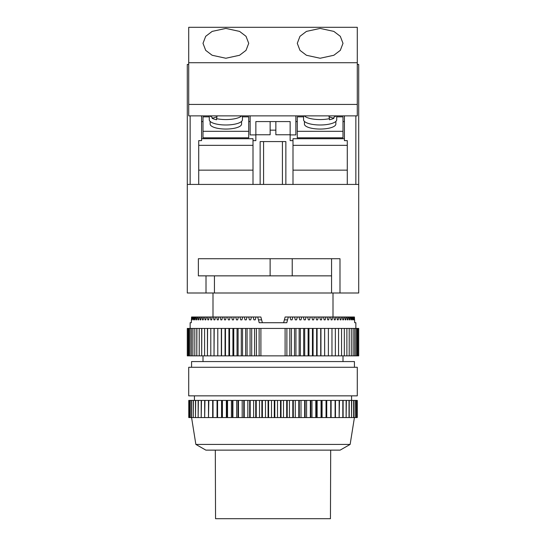 <?xml version="1.0" encoding="UTF-8"?>
<svg xmlns="http://www.w3.org/2000/svg" width="546" height="546" viewBox="0 0 546 546"><rect width="100%" height="100%" fill="white"/><g stroke="black" fill="none" stroke-linecap="round" stroke-linejoin="round"><path stroke-width="0.82" d="M210.149 121.41L210.149 124.085A15.711 4.969 0 0 0 225.86 129.054A15.711 4.969 0 0 0 241.571 124.085L241.571 121.41M209.289 115.868L209.289 119.751A16.571 5.242 0 0 0 214.141 123.457A16.571 5.242 0 0 0 232.2 124.59A16.571 5.242 0 0 0 242.431 119.751L242.431 115.868M241.701 115.868A16.571 5.242 180 0 1 216.578 118.666L216.578 119.751A16.571 5.242 180 0 1 214.141 119.117A16.571 5.242 180 0 1 212.135 118.346L216.789 116.878M210.019 115.868A16.571 5.242 180 0 0 212.135 117.267L212.135 118.346M335.851 121.41L335.851 124.085A15.711 4.969 180 0 1 320.14 129.054A15.711 4.969 180 0 1 304.429 124.085L304.429 121.41M336.711 115.868L336.711 119.751A16.571 5.242 180 0 1 331.859 123.457A16.571 5.242 180 0 1 313.8 124.59A16.571 5.242 180 0 1 303.569 119.751L303.569 115.868M304.299 115.868A16.571 5.242 0 0 0 329.422 118.666L329.422 119.751A16.571 5.242 0 0 0 331.859 119.117A16.571 5.242 0 0 0 333.865 118.346L329.211 116.878M201.576 138.725L253.003 138.725L253.003 184.432L260.142 184.432L260.142 141.578L285.858 141.578L285.858 184.432L292.997 184.432L292.997 140.629L290.144 140.629L290.144 134.766L275.86 134.766L275.86 121.581L290.144 121.581L290.144 134.766M270.14 130.153L270.14 134.766L255.856 134.766L255.856 121.581L270.14 121.581L270.14 130.153L275.86 130.153M253.003 140.629L255.856 140.629L255.856 134.766M270.14 121.581L275.86 121.581M336.711 116.858L342.997 116.858L342.997 137.817L297.283 137.817L297.283 116.858L303.569 116.858M295.857 115.868L295.857 134.91L290.144 134.91M344.424 138.725L292.997 138.725L292.997 140.629M295.857 121.581L297.283 121.581M342.997 121.581L344.424 121.581M255.856 134.91L250.143 134.91L250.143 115.868M250.143 121.581L248.717 121.581M203.003 121.581L201.576 121.581M209.289 116.858L203.003 116.858L203.003 137.817L248.717 137.817L248.717 116.858L242.431 116.858M331.565 258.715L331.565 275.86L198.369 275.86L198.369 258.715L339.987 258.715L339.987 292.997L358.708 292.997L358.708 64.442L357.282 64.442M188.718 64.442L187.292 64.442L187.292 184.432L358.708 184.432M253.003 170.147L198.717 170.147M253.003 145.345L198.717 145.345L198.717 140.629L198.717 184.432L190.145 184.432L190.145 115.868M292.997 170.147L347.283 170.147M201.576 115.868L201.576 140.629L198.717 140.629M355.856 115.868L355.856 184.432L347.283 184.432L347.283 140.629L344.424 140.629L344.424 115.868M347.283 140.629L347.283 145.345L292.997 145.345M335.981 115.868A16.571 5.242 0 0 1 333.865 117.267L333.865 118.346M329.422 118.666L328.904 115.868M342.997 131.313L297.283 131.313M216.578 118.666L217.096 115.868M203.003 131.313L248.717 131.313M263.575 141.578L263.575 184.432M282.425 141.578L282.425 184.432M225.86 28.419L212.148 31.402L205.692 36.316L203.003 43.332L205.692 50.355L212.148 55.269L225.86 58.251L239.571 55.269L246.028 50.355L248.717 43.332L246.028 36.316L239.571 31.402L225.86 28.419M320.14 28.419L306.429 31.402L299.972 36.316L297.283 43.332L299.972 50.355L306.429 55.269L320.14 58.251L333.852 55.269L340.308 50.355L342.997 43.332L340.308 36.316L333.852 31.402L320.14 28.419M188.718 104.436L357.282 104.436L357.282 115.868L188.718 115.868L188.718 27.3L357.282 27.3L357.282 62.729L188.718 62.729M357.282 104.436L357.282 62.729M330.692 450.129L330.453 518.7L215.547 518.7L215.308 450.129M190.145 328.426L190.145 322.713L191.305 322.713L191.571 317.001L192.076 319.854L192.561 317.001L192.997 317.001L193.202 319.854L193.577 319.854L193.796 317.001L194.328 317.001L194.574 319.854L195.024 319.854L195.284 317.001L195.912 317.001L196.198 319.854L196.717 319.854L197.017 317.001L197.734 317.001L198.061 319.854L198.648 319.854L198.99 317.001L199.795 317.001L200.157 319.854L200.819 319.854L201.194 317.001L202.088 317.001L202.484 319.854L203.214 319.854L203.624 317.001L204.6 317.001L205.037 319.854L205.828 319.854L206.279 317.001L207.33 317.001L207.801 319.854L208.647 319.854L209.132 317.001L210.265 317.001L210.77 319.854L211.677 319.854L212.196 317.001L213.404 317.001L213.936 319.854L214.899 319.854L215.445 317.001L216.721 317.001L217.288 319.854L218.298 319.854L218.878 317.001L220.222 317.001L220.809 319.854L221.874 319.854L222.481 317.001L223.88 317.001L224.502 319.854L225.614 319.854L226.242 317.001L227.702 317.001L228.344 319.854L229.497 319.854L230.153 317.001L231.661 317.001L232.33 319.854L233.517 319.854L234.193 317.001L235.756 317.001L236.438 319.854L237.667 319.854L238.363 317.001L239.96 317.001L240.663 319.854L241.926 319.854L242.636 317.001L244.274 317.001L244.997 319.854L246.28 319.854L247.004 317.001L248.676 317.001L249.413 319.854L250.716 319.854L251.453 317.001L253.16 317.001L253.904 319.854L255.228 319.854L255.978 317.001L260.865 317.001L262.373 322.713L283.627 322.713L284.384 319.854L287.551 319.854L288.302 317.001L290.022 317.001L290.772 319.854L292.096 319.854L290.772 319.854M332.999 317.001L332.999 292.997M213.001 317.001L213.001 292.997M355.856 328.426L355.856 322.713L354.695 322.713L355.856 322.713M354.695 322.713L354.429 317.001L353.924 319.854M290.022 317.001L353.439 317.001L353.624 319.854M353.003 317.001L352.798 319.854L352.423 319.854L352.798 319.854M352.204 317.001L352.423 319.854M351.672 317.001L351.426 319.854L350.976 319.854L351.426 319.854M350.716 317.001L350.976 319.854M350.088 317.001L349.802 319.854L349.283 319.854L349.802 319.854M348.983 317.001L349.283 319.854M348.266 317.001L347.939 319.854L347.352 319.854L347.939 319.854M347.01 317.001L347.352 319.854M346.205 317.001L345.843 319.854L345.181 319.854L345.843 319.854M344.806 317.001L345.181 319.854M343.912 317.001L343.516 319.854L342.786 319.854L343.516 319.854M342.376 317.001L342.786 319.854M341.4 317.001L340.963 319.854L340.172 319.854L340.963 319.854M339.721 317.001L340.172 319.854M338.67 317.001L338.199 319.854L337.353 319.854L338.199 319.854M336.868 317.001L337.353 319.854M335.735 317.001L335.23 319.854L334.323 319.854L335.23 319.854M333.804 317.001L334.323 319.854M332.596 317.001L332.064 319.854L331.101 319.854L332.064 319.854M330.555 317.001L331.101 319.854M329.279 317.001L328.712 319.854L327.702 319.854L328.712 319.854M327.122 317.001L327.702 319.854M325.778 317.001L325.191 319.854L324.126 319.854L325.191 319.854M323.519 317.001L324.126 319.854M322.12 317.001L321.498 319.854L320.386 319.854L321.498 319.854M319.758 317.001L320.386 319.854M318.298 317.001L317.656 319.854L316.503 319.854L317.656 319.854M315.847 317.001L316.503 319.854M314.339 317.001L313.67 319.854L312.483 319.854L313.67 319.854M311.807 317.001L312.483 319.854M310.244 317.001L309.562 319.854L308.333 319.854L309.562 319.854M307.637 317.001L308.333 319.854M306.04 317.001L305.337 319.854L304.074 319.854L305.337 319.854M303.364 317.001L304.074 319.854M301.726 317.001L301.003 319.854L299.72 319.854L301.003 319.854M298.996 317.001L299.72 319.854M297.324 317.001L296.587 319.854L295.284 319.854L296.587 319.854M294.547 317.001L295.284 319.854M292.84 317.001L292.096 319.854M257.698 317.001L259.207 322.713L286.793 322.713L287.551 319.854M342.997 361.568L342.997 355.856M203.003 361.568L203.003 355.856M187.292 355.856L187.292 328.426L188.152 328.426L188.152 355.856L187.292 355.856M354.422 367.281L354.422 361.568L191.578 361.568L191.578 367.281M195.864 444.417L350.136 444.417L340.138 450.129L205.862 450.129L195.864 444.417L191.578 417.56L189.209 417.56L189.209 400.423L188.766 400.423L188.766 417.56L189.209 417.56M350.136 444.417L354.422 417.56M351.569 400.423L351.569 395.85M194.431 400.423L194.431 395.85M357.282 395.85L188.718 395.85L188.718 367.281L357.282 367.281L357.282 395.85M357.282 400.423L357.282 417.56L357.282 400.423L189.209 400.423M189.264 400.423L189.264 417.56M190.11 400.423L190.11 417.56M190.199 400.423L190.199 417.56M191.462 400.423L191.462 417.56M191.591 400.423L191.591 417.56L193.257 417.56L193.257 400.423M193.42 400.423L193.257 417.56M193.42 417.56L195.488 417.56L195.488 400.423M195.693 400.423L195.488 417.56M195.693 417.56L198.143 417.56L198.143 400.423M198.382 400.423L198.143 417.56M198.382 417.56L201.208 417.56L201.208 400.423M201.481 400.423L201.208 417.56M201.481 417.56L204.661 417.56L204.661 400.423M204.968 400.423L204.661 417.56M204.968 417.56L208.497 417.56L208.497 400.423M208.825 400.423L208.497 417.56M208.825 417.56L212.674 417.56L212.674 400.423M213.036 400.423L213.036 417.56L212.674 417.56M213.036 417.56L217.185 417.56L217.185 400.423M217.574 400.423L217.574 417.56L217.185 417.56M217.574 417.56L222.004 417.56L222.004 400.423M222.413 400.423L222.413 417.56L222.004 417.56M222.413 417.56L227.102 417.56L227.102 400.423M227.532 400.423L227.532 417.56L227.102 417.56M227.532 417.56L232.446 417.56L232.446 400.423M232.896 400.423L232.896 417.56L232.446 417.56M232.896 417.56L238.015 417.56L238.015 400.423M238.479 400.423L238.479 417.56L238.015 417.56M238.479 417.56L243.769 417.56L243.769 400.423M244.253 400.423L244.253 417.56L243.769 417.56M244.253 417.56L249.686 417.56L249.686 400.423M250.184 400.423L250.184 417.56L249.686 417.56M250.184 417.56L255.733 417.56L255.733 400.423M256.238 400.423L256.238 417.56L255.733 417.56M256.238 417.56L261.875 417.56L261.875 400.423M262.38 400.423L262.38 417.56L261.875 417.56M262.38 417.56L268.072 417.56L268.072 400.423M268.584 400.423L268.584 417.56L268.072 417.56M268.584 417.56L274.297 417.56L274.297 400.423M274.815 400.423L274.815 417.56L274.297 417.56M274.815 417.56L280.521 417.56L280.521 400.423M281.033 400.423L281.033 417.56L280.521 417.56M281.033 417.56L286.698 417.56L286.698 400.423M287.21 400.423L287.21 417.56L286.698 417.56M287.21 417.56L292.806 417.56L292.806 400.423M293.304 400.423L293.304 417.56L292.806 417.56M293.304 417.56L298.798 417.56L298.798 400.423M299.29 400.423L299.29 417.56L298.798 417.56M299.29 417.56L304.654 417.56L304.654 400.423M305.132 400.423L305.132 417.56L304.654 417.56M305.132 417.56L310.34 417.56L310.34 400.423M310.797 400.423L310.797 417.56L310.34 417.56M310.797 417.56L315.813 417.56L315.813 400.423M316.257 400.423L316.257 417.56L315.813 417.56M316.257 417.56L321.062 417.56L321.062 400.423M321.485 400.423L321.485 417.56L321.062 417.56M321.485 417.56L326.044 417.56L326.044 400.423M326.44 400.423L326.44 417.56L326.044 417.56M326.44 417.56L330.733 417.56L330.733 400.423M331.108 400.423L331.108 417.56L330.733 417.56M335.108 400.423L335.108 417.56L339.148 417.56L339.148 400.423M335.456 400.423L335.456 417.56M331.108 417.56L335.108 417.56M339.469 400.423L339.148 417.56M342.827 400.423L342.827 417.56L346.123 417.56L346.123 400.423M343.113 400.423L343.113 417.56M339.469 417.56L342.827 417.56M346.376 400.423L346.123 417.56M349.017 400.423L349.017 417.56L351.494 417.56L351.494 400.423M349.235 400.423L349.235 417.56M346.376 417.56L349.017 417.56M351.685 400.423L351.494 417.56M353.549 400.423L353.549 417.56L355.159 417.56L355.159 400.423M353.699 400.423L353.699 417.56M351.685 417.56L353.549 417.56M355.275 400.423L355.159 417.56M356.326 400.423L356.326 417.56L357.029 417.56L357.029 400.423M356.402 400.423L356.402 417.56M355.275 417.56L356.326 417.56M357.07 400.423L357.029 417.56M188.766 400.423L188.766 417.56M326.733 400.423L326.733 417.56M322.072 400.423L322.072 417.56M317.137 400.423L317.137 417.56M311.964 400.423L311.964 417.56M306.579 400.423L306.579 417.56M301.003 400.423L301.003 417.56M295.284 400.423L295.284 417.56M289.441 400.423L289.441 417.56M283.504 400.423L283.504 417.56M277.511 400.423L277.511 417.56M271.498 400.423L271.498 417.56M265.486 400.423L265.486 417.56M259.521 400.423L259.521 417.56M253.624 400.423L253.624 417.56M247.836 400.423L247.836 417.56M242.185 400.423L242.185 417.56M236.705 400.423L236.705 417.56M231.422 400.423L231.422 417.56M226.365 400.423L226.365 417.56M221.567 400.423L221.567 417.56M217.042 400.423L217.042 417.56M288.302 317.001L285.135 317.001L284.384 319.854M255.978 317.001L253.16 317.001M251.453 317.001L248.676 317.001M247.004 317.001L244.274 317.001M242.636 317.001L239.96 317.001M238.363 317.001L235.756 317.001M234.193 317.001L231.661 317.001M230.153 317.001L227.702 317.001M226.242 317.001L223.88 317.001M222.481 317.001L220.222 317.001M218.878 317.001L216.721 317.001M215.445 317.001L213.404 317.001M212.196 317.001L210.265 317.001M209.132 317.001L207.33 317.001M206.279 317.001L204.6 317.001M203.624 317.001L202.088 317.001M201.194 317.001L199.795 317.001M198.99 317.001L197.734 317.001M197.017 317.001L195.912 317.001M195.284 317.001L194.328 317.001M193.796 317.001L192.997 317.001M192.561 317.001L191.912 317.001M357.036 328.426L357.036 355.856L357.084 328.426L356.019 328.426L355.965 355.856L356.019 328.426M355.965 328.426L354.695 328.426L354.695 355.856L354.695 328.426M354.627 328.426L353.119 328.426L353.119 355.856L353.119 328.426M353.03 328.426L351.283 328.426L351.283 355.856L351.283 328.426M351.187 328.426L349.201 328.426L349.201 355.856L349.201 328.426M349.092 328.426L346.881 328.426L346.881 355.856L346.881 328.426M346.765 328.426L344.328 328.426L344.328 355.856L344.328 328.426M344.198 328.426L341.55 328.426L341.55 355.856L341.55 328.426M341.414 328.426L338.561 328.426L338.561 355.856L338.561 328.426M338.411 328.426L335.36 328.426L335.36 355.856L335.36 328.426M335.203 328.426L331.968 328.426L331.968 355.856L331.968 328.426M331.797 328.426L328.385 328.426L328.385 355.856L328.385 328.426M328.207 328.426L324.631 328.426L324.631 355.856L324.631 328.426M324.447 328.426L320.714 328.426L320.714 355.856L320.714 328.426M320.522 328.426L316.646 328.426L316.646 355.856L316.646 328.426M316.448 328.426L312.442 328.426L312.442 355.856L312.442 328.426M312.237 328.426L308.115 328.426L308.115 355.856L308.115 328.426M307.896 328.426L303.678 328.426L303.678 355.856L303.678 328.426M303.453 328.426L299.14 328.426L299.14 355.856L299.14 328.426M298.915 328.426L294.526 328.426L294.526 355.856L294.526 328.426M294.294 328.426L289.837 328.426L289.837 355.856L289.837 328.426M289.605 328.426L285.101 328.426L285.101 355.856L260.899 355.856L260.899 328.426L285.101 328.426M260.899 328.426L256.395 328.426L256.395 355.856L256.395 328.426M256.163 328.426L251.706 328.426L251.706 355.856L251.706 328.426M251.474 328.426L247.085 328.426L247.085 355.856L247.085 328.426M246.86 328.426L242.547 328.426L242.547 355.856L242.547 328.426M242.322 328.426L238.104 328.426L238.104 355.856L238.104 328.426M237.885 328.426L233.763 328.426L233.763 355.856L233.763 328.426M233.558 328.426L229.552 328.426L229.552 355.856L229.552 328.426M229.354 328.426L225.478 328.426L225.478 355.856L225.478 328.426M225.286 328.426L221.553 328.426L221.553 355.856L221.553 328.426M221.369 328.426L217.793 328.426L217.793 355.856L217.793 328.426M214.032 328.426L214.032 355.856L214.203 328.426L210.797 328.426L210.797 355.856L210.797 328.426M217.615 328.426L214.203 328.426M207.439 328.426L207.439 355.856L207.589 328.426L204.586 328.426L204.586 355.856L204.586 328.426M210.64 328.426L207.589 328.426M201.672 328.426L201.672 355.856L201.802 328.426L199.235 328.426L199.235 355.856L199.235 328.426M204.45 328.426L201.802 328.426M196.799 328.426L196.799 355.856L196.908 328.426L194.813 328.426L194.813 355.856L194.813 328.426M199.119 328.426L196.908 328.426M192.881 328.426L192.881 355.856L192.97 328.426L191.373 328.426L191.373 355.856L191.373 328.426M194.717 328.426L192.97 328.426M189.981 328.426L189.981 355.856L190.035 328.426L188.964 328.426L188.964 355.856L188.964 328.426M191.305 328.426L190.035 328.426M188.916 328.426L188.152 328.426M260.899 355.856L256.395 355.856M256.163 355.856L251.706 355.856M251.474 355.856L247.085 355.856M246.86 355.856L242.547 355.856M242.322 355.856L238.104 355.856M237.885 355.856L233.763 355.856M233.558 355.856L229.552 355.856M229.354 355.856L225.478 355.856M225.286 355.856L221.553 355.856M221.369 355.856L217.793 355.856M217.615 355.856L214.203 355.856M214.032 355.856L210.797 355.856M210.64 355.856L207.589 355.856M207.439 355.856L204.586 355.856M204.45 355.856L201.802 355.856M201.672 355.856L199.235 355.856M199.119 355.856L196.908 355.856M196.799 355.856L194.813 355.856M194.717 355.856L192.97 355.856M192.881 355.856L191.373 355.856M191.305 355.856L190.035 355.856M189.981 355.856L188.964 355.856M188.916 355.856L188.152 355.856M357.084 355.856L358.708 355.856L358.708 328.426L357.084 328.426M357.036 355.856L356.019 355.856M355.965 355.856L354.695 355.856M354.627 355.856L353.119 355.856M353.03 355.856L351.283 355.856M351.187 355.856L349.201 355.856M349.092 355.856L346.881 355.856M346.765 355.856L344.328 355.856M344.198 355.856L341.55 355.856M341.414 355.856L338.561 355.856M338.411 355.856L335.36 355.856M335.203 355.856L331.968 355.856M331.797 355.856L328.385 355.856M328.207 355.856L324.631 355.856M324.447 355.856L320.714 355.856M320.522 355.856L316.646 355.856M316.448 355.856L312.442 355.856M312.237 355.856L308.115 355.856M307.896 355.856L303.678 355.856M303.453 355.856L299.14 355.856M298.915 355.856L294.526 355.856M294.294 355.856L289.837 355.856M289.605 355.856L285.101 355.856M357.848 355.856L357.848 328.426M191.305 322.713L190.145 322.713M353.439 317.001L354.088 317.001M221.342 355.856L221.342 328.426M225.054 355.856L225.054 328.426M228.917 355.856L228.917 328.426M232.924 355.856L232.924 328.426M237.053 355.856L237.053 328.426M241.291 355.856L241.291 328.426M245.639 355.856L245.639 328.426M250.061 355.856L250.061 328.426M254.566 355.856L254.566 328.426M259.125 355.856L259.125 328.426M286.875 355.856L286.875 328.426M291.434 355.856L291.434 328.426M295.939 355.856L295.939 328.426M300.361 355.856L300.361 328.426M304.709 355.856L304.709 328.426M308.947 355.856L308.947 328.426M313.076 355.856L313.076 328.426M317.083 355.856L317.083 328.426M320.946 355.856L320.946 328.426M324.658 355.856L324.658 328.426M193.577 319.854L193.202 319.854M195.024 319.854L194.574 319.854M196.717 319.854L196.198 319.854M198.648 319.854L198.061 319.854M200.819 319.854L200.157 319.854M203.214 319.854L202.484 319.854M205.828 319.854L205.037 319.854M208.647 319.854L207.801 319.854M211.677 319.854L210.77 319.854M214.899 319.854L213.936 319.854M218.298 319.854L217.288 319.854M221.874 319.854L220.809 319.854M225.614 319.854L224.502 319.854M229.497 319.854L228.344 319.854M233.517 319.854L232.33 319.854M237.667 319.854L236.438 319.854M241.926 319.854L240.663 319.854M246.28 319.854L244.997 319.854M250.716 319.854L249.413 319.854M255.228 319.854L253.904 319.854M292.226 275.86L292.226 258.715M270.12 275.86L270.12 258.715M331.565 275.86L331.565 292.997L214.435 292.997L214.435 275.86M339.987 292.997L331.565 292.997M206.013 275.86L206.013 292.997L214.435 292.997M206.013 292.997L187.292 292.997L187.292 184.432M261.616 319.854L258.449 319.854"/></g></svg>
